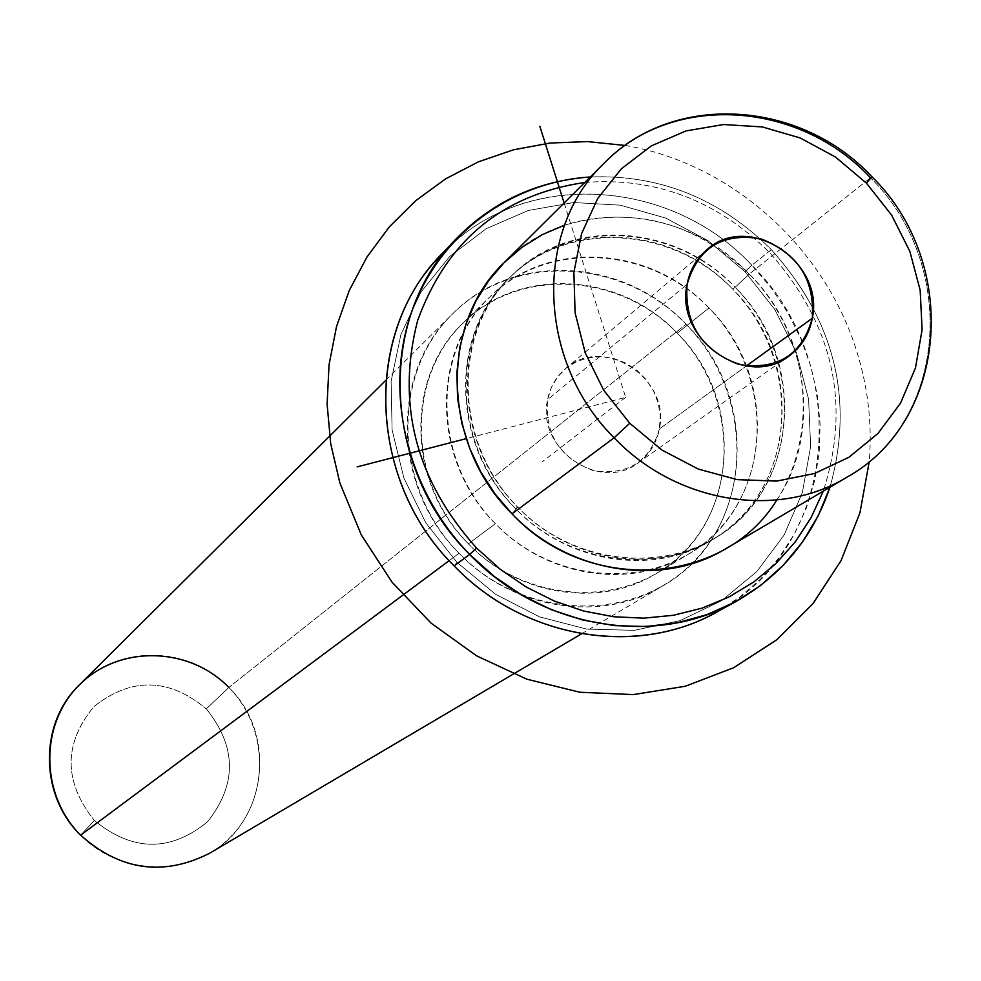 <?xml version="1.0" encoding="UTF-8"?>
<svg xmlns="http://www.w3.org/2000/svg" width="981" height="981" viewBox="0 0 981 981"><rect width="100%" height="100%" fill="white"/><g stroke="black" fill="none" stroke-linecap="round" stroke-linejoin="round"><path stroke-width="0.74" stroke-dasharray="4.91 3.68" d="M659.391 428.942C649.802 461.806 627.779 475.711 593.309 470.635C560.053 458.225 544.811 434.571 547.582 399.684L551.334 387.556L557.711 376.802L566.38 367.961L576.902 361.462L588.735 357.624L601.292 356.63L613.934 358.519L626.062 363.191L637.049 370.413L646.369 379.819L653.554 390.953L658.251 403.265L660.238 416.14L659.391 428.942C671.041 378.261 602.604 334.214 565.399 368.77C556.019 376.827 550.071 387.127 547.582 399.684L687.105 284.367L547.582 399.684C535.945 448.513 599.967 493.026 638.116 462.885C649.532 454.546 656.62 443.228 659.391 428.942L746.345 365.987L659.391 428.942M776.842 499.991C821.759 433.847 808.969 334.08 749.226 274.091L735.137 287.261C796.646 349.861 801.477 455.675 743.978 514.927C687.436 575.124 580.593 572.401 517.637 507.054L512.021 513.836L517.637 507.054C453.823 442.59 451.665 333.246 511.457 275.894C570.329 217.574 674.487 223.815 735.137 287.261L749.226 274.091C694.622 221.914 633.064 205.605 564.529 225.164M517.637 507.054L515.577 508.599C450.99 445.031 448.991 333.761 509.74 277.562C567.717 218.812 673.125 225.311 732.721 289.187L735.137 287.261C675.431 223.263 569.851 216.74 511.763 275.587C450.917 331.885 452.928 443.351 517.637 507.054C569.924 561.99 656.044 575.062 714.732 538.324C799.11 490.488 808.479 358.874 735.137 287.261L732.721 289.187C805.916 360.652 796.547 492.021 712.304 539.783C653.714 576.46 567.766 563.425 515.577 508.599L517.637 507.054M495.393 523.682L468.415 543.842C406.71 483.192 405.03 376.741 463.4 322.724C519.108 266.268 620.225 272.117 677.246 333.16L708.993 307.997C650.501 245.324 546.932 239.119 489.911 296.887C430.181 352.154 432.032 461.364 495.393 523.682C546.576 577.429 630.991 590.145 688.613 554.081C771.434 507.128 780.851 378.102 708.993 307.997L677.246 333.16C747.301 401.437 737.859 527.337 656.914 573.223C600.605 608.453 518.262 596.166 468.415 543.842L495.393 523.682C432.915 460.616 430.917 353.491 489.605 297.182C547.398 239.928 649.569 245.875 708.993 307.997C769.251 369.273 773.825 473.001 717.332 531.138C661.77 590.182 557.024 587.619 495.393 523.682M79.522 684.763C118.676 644.259 189.738 645.976 228.831 687.448L686.075 324.257C623.769 257.488 512.928 251.492 452.535 313.945C390.119 372.915 392.4 487.716 459.083 553.272L449.151 560.666L459.083 553.272C512.904 609.716 601.549 623.327 662.653 585.951C751.753 536.607 762.617 398.826 686.075 324.257C749.827 389.052 754.573 498.9 694.609 560.666C635.627 623.413 524.418 620.998 459.083 553.272C392.829 486.466 390.978 372.805 453.418 313.074C514.89 252.338 623.205 258.567 686.075 324.257L228.831 687.448C276.998 733.678 267.457 821.256 209.664 853.225M677.246 333.16C619.318 272.657 519.562 267.065 463.093 323.019C405.742 378.041 407.569 482.456 468.415 543.842C528.44 606.074 630.636 608.453 684.996 550.795C740.25 494.044 735.983 392.854 677.246 333.16M228.831 687.448L206.292 708.871C236.777 746.823 237.157 784.481 207.432 821.87C170.228 852.182 132.545 851.704 94.36 820.435L80.614 835.199C121.055 876.744 191.651 877.149 230.523 836.94C269.996 797.332 268.892 727.632 228.831 687.448L206.292 708.871C168.879 677.761 131.405 677 93.882 706.59C63.385 743.819 63.544 781.771 94.36 820.435C63.544 781.771 63.385 743.819 93.882 706.59C131.405 677 168.879 677.761 206.292 708.871C236.777 746.823 237.157 784.481 207.432 821.87C170.228 852.182 132.545 851.704 94.36 820.435L80.614 835.199M504.418 262.368C567.594 197.034 683.745 203.827 749.226 274.091L870.478 177.782L749.226 274.091C829.644 352.596 818.865 497.159 725.67 548.771M846.946 477.207C947.867 421.303 958.314 263.852 870.478 177.782C958.314 263.852 947.867 421.303 846.946 477.207M604.284 163.079C672.708 92.349 798.914 100.773 870.478 177.782L872.084 176.899M584.811 182.441C655.198 177.034 716.682 200.308 769.263 252.252C833.274 324.049 851.287 403.682 823.292 491.162C851.287 403.682 833.274 324.049 769.263 252.252C716.682 200.308 655.198 177.034 584.811 182.441M732.721 289.187C672.181 225.863 568.195 219.646 509.421 277.868C449.739 335.122 451.885 444.258 515.577 508.599C578.41 573.811 685.057 576.521 741.513 516.435C798.914 457.281 794.107 351.664 732.721 289.187M440.101 255.98C518.508 168.928 668.404 175.44 751.838 265.238L771.324 249.652C719.956 198.616 659.612 174.397 590.317 176.972C659.612 174.397 719.956 198.616 771.324 249.652L769.263 252.252L771.324 249.652C834.843 320.346 854.402 399.537 829.987 487.214C854.402 399.537 834.843 320.346 771.324 249.652L751.838 265.238L771.164 287.764L787.633 312.461L800.974 338.911L810.931 366.673L817.357 395.294L820.116 424.283L819.16 453.173L814.463 481.463L806.112 508.661L794.205 534.289L778.926 557.907L760.533 579.097L739.306 597.441L715.603 612.61M725.118 607.092C839.466 540.396 850.956 362.112 751.838 265.238L744.971 271.663L774.941 309.702L796.511 352.915L808.614 399.279L810.625 446.576L802.372 492.56L784.162 534.964L756.78 571.653L721.489 600.752L679.943 620.691L634.217 630.342L586.613 629.079L539.575 616.877L495.613 594.278L457.036 562.432L454.117 565.89L457.036 562.432L425.901 522.971L403.878 478.017L392.093 429.923L391.112 381.266L400.898 334.558L420.861 292.215L449.838 256.335L486.282 228.659L528.281 210.474L573.701 202.54L620.274 205.164L665.768 218.089L707.988 240.639L744.971 271.663L707.988 240.639L665.768 218.089L620.274 205.164L573.701 202.54L528.281 210.474L486.282 228.659L449.838 256.335L420.861 292.215L400.898 334.558L391.112 381.266L392.093 429.923L403.878 478.017L425.901 522.971L457.036 562.432L495.613 594.278L539.575 616.877L586.613 629.079L634.217 630.342L679.943 620.691L721.489 600.752L756.78 571.653L784.162 534.964L802.372 492.56L810.625 446.576L808.614 399.279L796.511 352.915L774.941 309.702L744.971 271.663L751.838 265.238C671.102 178.665 528.048 168.793 447.839 248.168M564.124 203.006L625.67 397.354L466.208 438.642M625.67 397.354L542.407 461.671M625.142 145.458C729.766 162.834 823.218 245.581 855.923 348.795C867.866 385.876 872.317 423.436 869.276 461.475M509.74 277.562L511.763 275.587M712.304 539.783L714.732 538.324M463.4 322.724L489.911 296.887M656.914 573.223L688.613 554.081M581.561 633.8L662.653 585.951M385.754 380.334L452.535 313.945M706.761 249.848L565.399 368.77M788.871 356.14L638.116 462.885"/><path stroke-width="1.47" d="M564.529 225.164L542.542 234.533L522.26 247.114L504.124 262.663L488.477 280.897L475.687 301.449L466.024 323.926L459.697 347.863L456.864 372.792L457.587 398.188L461.879 423.51L469.666 448.256L480.776 471.873L495 493.897L512.021 513.836C587.594 595.087 724.052 586.172 776.842 499.991M581.561 633.8L209.664 853.225C163.459 876.634 120.442 870.625 80.614 835.199L449.151 560.666L80.614 835.199C39.301 795.027 39.117 723.12 79.522 684.763L385.754 380.334M228.831 687.448C189.358 646.675 119.927 644.75 80.099 684.198C39.669 723.034 39.583 794.242 80.614 835.199M687.105 284.367C689.79 270.302 696.338 258.8 706.761 249.848C748.049 211.467 824.825 261.51 812.305 318.236L746.345 365.987L812.305 318.236C809.362 334.227 801.551 346.869 788.871 356.14C746.566 389.665 674.511 339.095 687.105 284.367C684.321 323.522 701.574 350.217 738.877 364.454C777.455 370.438 801.931 355.036 812.305 318.236C814.819 279.487 797.676 253.024 760.9 238.824C722.592 232.411 697.994 247.592 687.105 284.367M866.444 183.177L891.631 215.133L909.841 251.381L920.166 290.18L922.103 329.665L915.469 367.936L900.558 403.117L877.995 433.43L848.859 457.318L814.524 473.504L776.694 481.107L737.295 479.635L698.325 469.102L661.844 449.997L629.753 423.265L603.756 390.303L585.228 352.841L575.099 312.841L573.885 272.411L581.574 233.65L597.699 198.518L621.378 168.781L651.323 145.899L685.989 130.927L723.598 124.526L762.311 126.929L800.202 137.965L835.481 157.034L866.444 183.177L870.478 177.782C798.914 100.773 672.708 92.349 604.284 163.079C533.541 229.787 537.122 361.744 614.118 437.784L512.021 513.836C441.818 444.7 439.12 324.024 504.418 262.368L604.284 163.079C673.481 91.601 800.471 99.804 871.937 176.764L866.444 183.177L835.481 157.034L800.202 137.965L762.311 126.929L723.598 124.526L685.989 130.927L651.323 145.899L621.378 168.781L597.699 198.518L581.574 233.65L573.885 272.411L575.099 312.841L585.228 352.841L603.756 390.303L629.753 423.265L661.844 449.997L698.325 469.102L737.295 479.635L776.694 481.107L814.524 473.504L848.859 457.318L877.995 433.43L900.558 403.117L915.469 367.936L922.103 329.665L920.166 290.18L909.841 251.381L891.631 215.133L866.444 183.177M872.084 176.899C959.737 262.785 948.823 420.677 846.946 477.207L725.67 548.771C661.758 587.877 568.698 573.345 512.021 513.836L614.118 437.784C676.289 503.216 777.774 519.574 846.946 477.207C777.774 519.574 676.289 503.216 614.118 437.784L629.753 423.265L614.118 437.784C537.122 361.744 533.541 229.787 604.284 163.079M476.558 548.036C415.821 480.028 396.165 404.27 417.575 320.75C446.539 240.786 502.284 194.679 584.811 182.441C502.284 194.679 446.539 240.786 417.575 320.75C396.165 404.27 415.821 480.028 476.558 548.036L469.666 554.449C407.74 491.089 384.184 394.73 410.34 315.772C436.57 236.789 509.102 182.012 590.317 176.972C537.036 180.847 491.996 201.828 455.184 239.891C376.912 319.303 382.369 468.428 469.666 554.449L476.558 548.036L500.187 569.238L526.27 587.018L554.253 601.034L583.56 611.004L613.591 616.742L643.744 618.165L673.42 615.283L702.016 608.146L728.981 596.963L753.813 581.966L776.032 563.474L795.248 541.88L811.091 517.612L823.292 491.162L811.091 517.612L795.248 541.88L776.032 563.474L753.813 581.966L728.981 596.963L702.016 608.146L673.42 615.283L643.744 618.165L613.591 616.742L583.56 611.004L554.253 601.034L526.27 587.018L500.187 569.238L476.558 548.036M829.987 487.214L818.289 515.614L802.63 541.819L783.267 565.289L760.557 585.522L734.953 602.101L706.945 614.633L677.086 622.849L645.976 626.54L614.265 625.596L582.604 619.992L551.665 609.839L522.113 595.32L494.583 576.73L469.666 554.449C539.979 628.073 654.241 647.57 734.977 602.089C781.109 576.08 812.771 537.784 829.987 487.214M734.977 602.089L715.603 612.61C635.946 657.478 523.351 638.349 454.117 565.89L469.666 554.449L454.117 565.89C368.157 481.242 362.884 334.337 440.101 255.98L455.184 239.891M447.839 248.168C363.375 324.466 364.858 478.25 454.117 565.89C526.184 641.513 645.106 658.472 725.118 607.092M466.208 438.642L357.121 466.895M564.124 203.006L539.844 126.304M869.276 461.475L859.969 512.732L841.011 560.703L812.991 603.597L776.805 639.747L733.739 667.693L685.314 686.259L633.358 694.597L579.845 692.243L526.883 679.195L476.607 655.848L431.051 623.107L392.069 582.224L361.266 534.853L339.855 482.922L330.707 443.719L327.102 404.049L329.052 364.76L336.495 326.648L349.236 290.511L366.968 257.047L389.285 226.918L415.686 200.7L445.619 178.861L478.458 161.804L513.529 149.799L550.145 143.03L587.582 141.595L625.142 145.458"/></g></svg>
